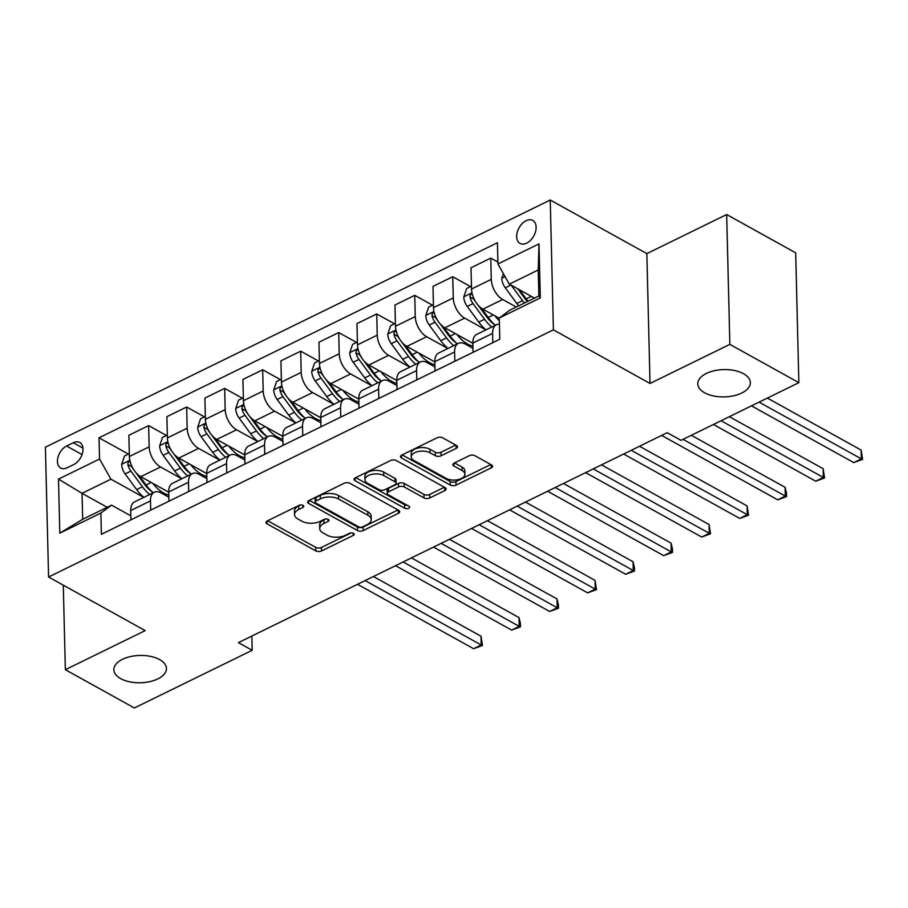 <?xml version="1.0" encoding="UTF-8"?>
<svg xmlns="http://www.w3.org/2000/svg" width="908" height="908" viewBox="0 0 908 908"><rect width="100%" height="100%" fill="white"/><g stroke="black" fill="none" stroke-linecap="round" stroke-linejoin="round"><path stroke-width="1.36" d="M303.045 505.393A2.826 1.464 178.6 0 0 299.061 505.359L267.338 520.886A4.029 2.1 178.6 0 0 266.021 522.486A4.029 2.1 178.6 0 0 267.066 523.848L315.836 550.906A4.029 2.1 178.6 0 0 321.523 550.952L353.246 535.425A2.826 1.464 178.6 0 0 354.165 534.301A2.826 1.464 178.6 0 0 353.439 533.348A2.826 1.464 178.6 0 0 349.455 533.314L345.346 535.323A12.905 6.708 178.6 0 1 327.118 535.198L323.055 532.939A12.905 6.708 178.6 0 1 319.718 528.581A12.905 6.708 178.6 0 1 323.94 523.451L328.049 521.442A2.826 1.464 178.6 0 0 328.968 520.318A2.826 1.464 178.6 0 0 328.242 519.365A2.826 1.464 178.6 0 0 324.258 519.342L320.149 521.351A12.905 6.708 178.6 0 1 301.921 521.215L297.858 518.956A12.905 6.708 178.6 0 1 294.521 514.598A12.905 6.708 178.6 0 1 298.743 509.467L302.852 507.459A2.826 1.464 178.6 0 0 303.771 506.346A2.826 1.464 178.6 0 0 303.045 505.393M704.597 392.767A26.287 13.654 178.6 0 0 733.675 395.786A26.287 13.654 178.6 0 0 750.337 382.597A26.287 13.654 178.6 0 0 743.516 373.71A26.287 13.654 178.6 0 0 714.426 370.702A26.287 13.654 178.6 0 0 697.775 383.88A26.287 13.654 178.6 0 0 704.597 392.767M120.685 678.639A26.287 13.654 178.6 0 0 149.775 681.647A26.287 13.654 178.6 0 0 166.436 668.458A26.287 13.654 178.6 0 0 159.615 659.583A26.287 13.654 178.6 0 0 130.525 656.563A26.287 13.654 178.6 0 0 113.863 669.752A26.287 13.654 178.6 0 0 120.685 678.639M526.118 220.712A13.143 8.41 -61 0 0 517.231 232.3A13.143 8.41 -61 0 0 520.023 243.435A13.143 8.41 -61 0 0 526.674 243.162A13.143 8.41 -61 0 0 535.561 231.574A13.143 8.41 -61 0 0 532.769 220.44A13.143 8.41 -61 0 0 526.118 220.712M456.145 448.404A4.029 2.1 178.6 0 0 457.462 446.804A4.029 2.1 178.6 0 0 456.418 445.442L442.741 437.849A4.029 2.1 178.6 0 0 437.043 437.804L401.824 455.044A4.029 2.1 178.6 0 0 400.496 456.656A4.029 2.1 178.6 0 0 401.54 458.018L450.311 485.076A4.029 2.1 178.6 0 0 456.009 485.11L491.228 467.87A4.029 2.1 178.6 0 0 492.556 466.269A4.029 2.1 178.6 0 0 491.512 464.907L474.975 455.737A4.029 2.1 178.6 0 0 469.288 455.691L454.216 463.069A4.029 2.1 178.6 0 0 452.888 464.669A4.029 2.1 178.6 0 0 453.932 466.042L462.127 470.582A10.783 5.607 178.6 0 1 464.93 474.226A10.783 5.607 178.6 0 1 458.097 479.64A10.783 5.607 178.6 0 1 446.157 478.403L414.059 460.594A10.783 5.607 178.6 0 1 411.256 456.94A10.783 5.607 178.6 0 1 418.089 451.537A10.783 5.607 178.6 0 1 430.029 452.774L435.375 455.737A4.029 2.1 178.6 0 0 441.072 455.782L456.145 448.404L456.066 445.238M650.015 383.46L729.85 344.37L798.858 382.654L795.68 252.821L726.672 214.538L646.848 253.627L550.237 200.021L553.403 329.854L650.015 383.46L646.848 253.627M63.288 585.172L65.353 669.695L145.178 630.606L48.578 577.011L553.403 329.854M65.353 669.695L134.361 707.979L252.197 650.287L251.857 636.043M798.858 382.654L681.011 440.346L667.21 432.696L238.395 642.626L252.197 650.287M349.898 483.294A4.029 2.1 178.6 0 0 344.211 483.26L308.981 500.501A4.029 2.1 178.6 0 0 307.664 502.101A4.029 2.1 178.6 0 0 308.709 503.463L357.48 530.522A4.029 2.1 178.6 0 0 363.166 530.567L398.396 513.315A4.029 2.1 178.6 0 0 399.713 511.715A4.029 2.1 178.6 0 0 398.669 510.353L349.898 483.294M355.403 477.778L390.622 460.526A4.029 2.1 178.6 0 1 396.319 460.572L445.09 487.63A4.029 2.1 178.6 0 1 446.134 488.992A4.029 2.1 178.6 0 1 444.806 490.592L429.734 497.97A4.029 2.1 178.6 0 1 424.047 497.936L404.264 486.96A4.029 2.1 178.6 0 0 398.567 486.915L388.567 491.818A4.029 2.1 178.6 0 0 387.251 493.419A4.029 2.1 178.6 0 0 388.295 494.781L408.884 506.199A2.826 1.464 178.6 0 1 409.621 507.152A2.826 1.464 178.6 0 1 407.828 508.571A2.826 1.464 178.6 0 1 404.707 508.242L355.13 480.741A4.029 2.1 178.6 0 1 354.075 479.379A4.029 2.1 178.6 0 1 355.403 477.778M67.135 467.779L73.832 464.51A12.735 8.149 -61 0 0 82.446 453.274A12.735 8.149 -61 0 0 79.745 442.491A12.735 8.149 -61 0 0 73.298 442.752L66.602 446.032A12.735 8.149 -61 0 0 57.987 457.257A12.735 8.149 -61 0 0 60.7 468.04A12.735 8.149 -61 0 0 67.135 467.779M550.237 200.021L45.4 447.179L48.578 577.011M107.201 507.288L82.038 493.328L82.673 519.297L111.57 505.143L100.867 513.054L101.39 534.29L499.786 339.24L499.264 318.016L509.956 310.105L538.853 295.963L538.217 269.994L509.32 284.136L534.483 298.096M100.867 513.054L59.815 533.155L58.487 479.118L99.551 459.017L110.935 479.186L143.77 497.402M128.403 454.079L99.029 437.792L99.551 459.017M99.029 437.792L497.425 242.742L497.936 263.978L539 243.877L540.317 297.915L499.264 318.016M729.85 344.37L726.672 214.538M110.935 479.186L82.038 493.328L58.487 479.118M497.89 262.06L490.763 258.11L491.285 279.346A16.435 9.307 63.9 0 0 502.669 299.504L516.243 307.029M490.763 258.11L471.002 267.792L471.524 289.016A16.435 9.307 63.9 0 0 482.908 309.185L499.264 318.265M470.537 286.587L452.751 276.724L453.274 297.949A16.435 9.307 63.9 0 0 464.658 318.118L485.905 329.899M452.751 276.724L432.991 286.406L433.502 307.63A16.435 9.307 63.9 0 0 444.886 327.788L472.841 343.303M432.514 305.201L414.74 295.338L415.262 316.563A16.435 9.307 63.9 0 0 426.647 336.72L447.882 348.513M414.74 295.338L394.969 305.009L395.491 326.244A16.435 9.307 63.9 0 0 406.875 346.402L434.83 361.917M394.503 323.804L376.729 313.941L377.24 335.177A16.435 9.307 63.9 0 0 388.624 355.334L409.871 367.127M376.729 313.941L356.957 323.623L357.48 344.847A16.435 9.307 63.9 0 0 368.864 365.016L396.819 380.52M356.492 342.418L338.707 332.555L339.229 353.779A16.435 9.307 63.9 0 0 350.613 373.948L371.86 385.73M338.707 332.555L318.946 342.237L319.457 363.461A16.435 9.307 63.9 0 0 330.841 383.619L358.796 399.134M318.47 361.032L300.696 351.169L301.218 372.394A16.435 9.307 63.9 0 0 312.602 392.562L333.838 404.344M300.696 351.169L280.924 360.839L281.446 382.075A16.435 9.307 63.9 0 0 292.83 402.233L320.785 417.748M280.459 379.646L262.684 369.783L263.195 391.007A16.435 9.307 63.9 0 0 274.579 411.165L295.826 422.958M262.684 369.783L242.913 379.453L243.435 400.689A16.435 9.307 63.9 0 0 254.819 420.847L282.774 436.362M242.447 398.249L224.662 388.386L225.184 409.621A16.435 9.307 63.9 0 0 236.568 429.779L257.815 441.56M224.662 388.386L204.902 398.067L205.412 419.292A16.435 9.307 63.9 0 0 216.796 439.461L244.763 454.965M204.425 416.863L186.651 407L187.173 428.224A16.435 9.307 63.9 0 0 198.557 448.393L219.793 460.174M186.651 407L166.879 416.681L167.401 437.906A16.435 9.307 63.9 0 0 178.785 458.063L206.74 473.579M166.414 435.477L148.64 425.614L149.15 446.838A16.435 9.307 63.9 0 0 160.534 466.996L181.782 478.788M148.64 425.614L128.868 435.284L129.39 456.52A16.435 9.307 63.9 0 0 140.774 476.677L168.729 492.193M130.831 515.835L111.57 505.143M168.854 497.232L161.17 492.965A16.435 9.307 63.9 0 0 154.292 492.25A16.435 9.307 63.9 0 0 150.478 500.876L150.705 510.148M206.865 478.618L199.192 474.362A16.435 9.307 63.9 0 0 192.303 473.636A16.435 9.307 63.9 0 0 188.489 482.261L188.716 491.534M244.876 460.004L237.204 455.748A16.435 9.307 63.9 0 0 230.326 455.022A16.435 9.307 63.9 0 0 226.501 463.659L226.728 472.92M282.899 441.39L275.215 437.134A16.435 9.307 63.9 0 0 268.337 436.408A16.435 9.307 63.9 0 0 264.523 445.045L264.75 454.306M320.91 422.788L313.237 418.52A16.435 9.307 63.9 0 0 306.348 417.805A16.435 9.307 63.9 0 0 302.534 426.431L302.761 435.704M358.921 404.174L351.248 399.917A16.435 9.307 63.9 0 0 344.359 399.191A16.435 9.307 63.9 0 0 340.545 407.828L340.772 417.09M396.944 385.56L389.26 381.303A16.435 9.307 63.9 0 0 382.381 380.577A16.435 9.307 63.9 0 0 378.568 389.214L378.795 398.476M434.955 366.957L427.271 362.689A16.435 9.307 63.9 0 0 420.393 361.974A16.435 9.307 63.9 0 0 416.579 370.6L416.806 379.862M472.966 348.343L465.293 344.075A16.435 9.307 63.9 0 0 458.404 343.36A16.435 9.307 63.9 0 0 454.59 351.986L454.817 361.259M154.292 492.25L134.52 501.92A16.435 9.307 63.9 0 0 130.707 510.557L130.934 519.819M192.303 473.636L172.543 483.317A16.435 9.307 63.9 0 0 168.718 491.943L168.945 501.205M230.326 455.022L210.554 464.703A16.435 9.307 63.9 0 0 206.74 473.329L206.967 482.602M268.337 436.408L248.565 446.089A16.435 9.307 63.9 0 0 244.751 454.726L244.978 463.988M306.348 417.805L286.587 427.475A16.435 9.307 63.9 0 0 282.763 436.112L282.99 445.374M344.359 399.191L324.599 408.872A16.435 9.307 63.9 0 0 320.785 417.498L321.012 426.771M382.381 380.577L362.61 390.258A16.435 9.307 63.9 0 0 358.796 398.896L359.023 408.157M420.393 361.974L400.621 371.644A16.435 9.307 63.9 0 0 396.807 380.282L397.034 389.543M458.404 343.36L438.643 353.042A16.435 9.307 63.9 0 0 434.83 361.668L435.057 370.929M499.411 324.213A16.435 9.307 63.9 0 0 496.426 324.746L476.655 334.428A16.435 9.307 63.9 0 0 472.841 343.054L473.068 352.327M496.426 324.746A16.435 9.307 63.9 0 0 492.613 333.384L492.84 342.645M509.32 284.136L497.936 263.978M82.673 519.297L59.815 533.155M539 243.877L538.217 269.994M540.317 297.915L538.853 295.963M300.718 504.95L298.664 505.96A12.905 6.708 178.6 0 0 294.43 511.091L294.521 514.598M319.718 528.581L319.627 525.074A12.905 6.708 178.6 0 1 323.861 519.944L325.915 518.933M267.667 520.727L315.746 547.399A4.029 2.1 178.6 0 0 321.443 547.445L351.112 532.917M309.31 500.342L357.389 527.015A4.029 2.1 178.6 0 0 363.087 527.049L397.976 509.967M316.063 501A2.826 1.464 178.6 0 0 315.133 502.113A2.826 1.464 178.6 0 0 315.87 503.077L358.671 526.822A2.826 1.464 178.6 0 0 362.655 526.856L366.991 524.733A12.905 6.708 178.6 0 0 371.213 519.603A12.905 6.708 178.6 0 0 367.865 515.245L338.605 499.014A12.905 6.708 178.6 0 0 320.388 498.878L316.063 501L315.973 497.493A2.826 1.464 178.6 0 0 315.053 498.606L315.133 502.113M371.213 519.603L371.134 516.096A12.905 6.708 178.6 0 0 367.785 511.737L367.865 515.245M315.973 497.493L320.297 495.371A12.905 6.708 178.6 0 1 338.525 495.507L367.785 511.737M444.398 487.244L429.654 494.463L429.734 497.97M387.251 493.419L387.16 489.9A4.029 2.1 178.6 0 1 388.488 488.3L398.487 483.408A4.029 2.1 178.6 0 1 404.174 483.453L423.957 494.417A4.029 2.1 178.6 0 0 429.654 494.463M355.732 477.608L404.616 504.734A2.826 1.464 178.6 0 0 407.022 505.166M383.744 475.576A10.783 5.607 178.6 0 0 371.803 474.339A10.783 5.607 178.6 0 0 364.971 479.742A10.783 5.607 178.6 0 0 367.774 483.385L379.079 489.662A4.029 2.1 178.6 0 0 384.776 489.707L394.776 484.815A4.029 2.1 178.6 0 0 396.104 483.215A4.029 2.1 178.6 0 0 395.048 481.853L383.744 475.576L383.653 472.058A10.783 5.607 178.6 0 0 371.724 470.832A10.783 5.607 178.6 0 0 364.891 476.235L364.971 479.742M396.104 483.215L396.013 479.696A4.029 2.1 178.6 0 0 394.969 478.334L395.048 481.853M383.653 472.058L394.969 478.334M411.256 456.94L411.165 453.433A10.783 5.607 178.6 0 1 418.009 448.03A10.783 5.607 178.6 0 1 429.938 449.267L435.295 452.229A4.029 2.1 178.6 0 0 440.982 452.275L455.725 445.056M464.93 474.226L464.839 470.719A10.783 5.607 178.6 0 0 462.047 467.075L462.127 470.582M454.545 462.91L462.047 467.075M402.153 454.885L450.22 481.558A4.029 2.1 178.6 0 0 455.918 481.603L490.819 464.521M129.322 453.637L124.51 455.986L121.638 464.499A10.885 6.163 63.9 0 0 125.134 473.931L136.631 489.594A31.428 17.797 63.9 0 0 143.873 497.346M152.726 483.306A31.428 17.797 63.9 0 0 168.797 495.053M130.026 461.139L128.062 462.569L127.824 464.487A10.885 6.163 63.9 0 0 130.911 471.104L142.42 486.767A31.428 17.797 63.9 0 0 149.65 494.519M152.771 492.295A26.082 14.766 -116.1 0 1 144.293 484.043L135.667 472.308M357.525 584.298L473.601 648.709L481.206 644.986L480.99 636.213L373.415 576.523M153.293 492.738A31.428 17.797 -116.1 0 1 146.063 484.974L139.253 475.701M133.714 469.64L132.784 468.38A5.55 3.144 -116.1 0 1 131.796 466.689L127.824 464.487M480.99 636.213L482.454 645.452L481.206 644.986L365.13 580.587M482.454 645.452L473.601 648.709M167.333 435.023L162.521 437.384L159.66 445.885A10.885 6.163 63.9 0 0 163.145 455.317L174.654 470.98A31.428 17.797 63.9 0 0 181.884 478.743M190.737 464.703A31.428 17.797 63.9 0 0 206.808 476.439M168.048 442.525L166.085 443.955L165.835 445.873A10.885 6.163 63.9 0 0 168.922 452.49L180.431 468.153A31.428 17.797 63.9 0 0 187.661 475.906M190.793 473.681A26.082 14.766 -116.1 0 1 182.304 465.429L173.678 453.694M395.548 565.695L511.624 630.095L519.228 626.372L519.013 617.599L411.438 557.909M191.304 474.124A31.428 17.797 -116.1 0 1 184.074 466.36L177.264 457.099M171.726 451.026L170.795 449.766A5.55 3.144 -116.1 0 1 169.807 448.075L165.835 445.873M519.013 617.599L520.386 623.342L520.466 626.849L519.228 626.372L403.152 561.973M520.466 626.849L511.624 630.095M205.344 416.409L200.543 418.77L197.672 427.271A10.885 6.163 63.9 0 0 201.156 436.703L212.665 452.366A31.428 17.797 63.9 0 0 219.895 460.129M228.748 446.089A31.428 17.797 63.9 0 0 244.831 457.825M206.059 423.911L204.096 425.353L203.857 427.271A10.885 6.163 63.9 0 0 206.933 433.876L218.442 449.539A31.428 17.797 63.9 0 0 225.672 457.303M228.805 455.078A26.082 14.766 -116.1 0 1 220.315 446.815L211.7 435.08M433.559 547.081L549.635 611.481L557.24 607.758L557.024 598.985L449.449 539.307M229.327 455.51A31.428 17.797 -116.1 0 1 222.097 447.757L215.287 438.485M209.737 432.424L208.806 431.152A5.55 3.144 -116.1 0 1 207.83 429.473L203.857 427.271M557.024 598.985L558.397 604.728L558.477 608.235L557.24 607.758L441.163 543.359M558.477 608.235L549.635 611.481M243.355 397.806L238.554 400.156L235.683 408.668A10.885 6.163 63.9 0 0 239.167 418.1L250.676 433.763A31.428 17.797 63.9 0 0 257.906 441.515M266.77 427.475A31.428 17.797 63.9 0 0 282.842 439.222M244.07 405.309L242.107 406.739L241.868 408.657A10.885 6.163 63.9 0 0 244.956 415.262L256.465 430.925A31.428 17.797 63.9 0 0 263.695 438.689M266.816 436.464A26.082 14.766 -116.1 0 1 258.337 428.213L249.711 416.477M471.57 528.467L587.646 592.867L595.251 589.144L595.035 580.371L487.46 520.693M267.338 436.896A31.428 17.797 -116.1 0 1 260.108 429.144L253.298 419.871M247.759 413.81L246.828 412.538A5.55 3.144 -116.1 0 1 245.841 410.859L241.868 408.657M595.035 580.371L596.499 589.621L595.251 589.144L479.174 524.745M596.499 589.621L587.646 592.867M281.378 379.192L276.565 381.542L273.705 390.054A10.885 6.163 63.9 0 0 277.19 399.486L288.699 415.149A31.428 17.797 63.9 0 0 295.929 422.901M304.782 408.872A31.428 17.797 63.9 0 0 320.853 420.608M282.093 386.695L280.118 388.125L279.88 390.043A10.885 6.163 63.9 0 0 282.967 396.66L294.476 412.323A31.428 17.797 63.9 0 0 301.706 420.075M304.827 417.85A26.082 14.766 -116.1 0 1 296.349 409.599L287.723 397.863M509.592 509.865L625.669 574.265L633.273 570.542L633.058 561.768L525.482 502.079M305.349 418.293A31.428 17.797 -116.1 0 1 298.119 410.529L291.309 401.268M285.77 395.196L284.84 393.936A5.55 3.144 -116.1 0 1 283.852 392.245L279.88 390.043M633.058 561.768L634.431 567.5L634.51 571.019L633.273 570.542L517.197 506.142M634.51 571.019L625.669 574.265M319.389 360.578L314.588 362.939L311.716 371.44A10.885 6.163 63.9 0 0 315.201 380.872L326.71 396.535A31.428 17.797 63.9 0 0 333.94 404.298M342.793 390.258A31.428 17.797 63.9 0 0 358.876 401.994M320.104 368.081L318.141 369.511L317.902 371.429A10.885 6.163 63.9 0 0 320.978 378.046L332.487 393.709A31.428 17.797 63.9 0 0 339.717 401.461M342.849 399.236A26.082 14.766 -116.1 0 1 334.36 390.985L325.745 379.249M547.603 491.251L663.68 555.651L671.284 551.928L671.069 543.154L563.493 483.465M343.372 399.679A31.428 17.797 -116.1 0 1 336.142 391.927L329.332 382.654M323.781 376.582L322.851 375.322A5.55 3.144 -116.1 0 1 321.875 373.642L317.902 371.429M671.069 543.154L672.442 548.897L672.522 552.404L671.284 551.928L555.208 487.528M672.522 552.404L663.68 555.651M357.4 341.976L352.599 344.325L349.728 352.826A10.885 6.163 63.9 0 0 353.212 362.258L364.721 377.921A31.428 17.797 63.9 0 0 371.951 385.684M380.815 371.644A31.428 17.797 63.9 0 0 396.887 383.38M358.115 349.466L356.152 350.908L355.913 352.826A10.885 6.163 63.9 0 0 359 359.432L370.498 375.095A31.428 17.797 63.9 0 0 377.739 382.858M380.861 380.634A26.082 14.766 -116.1 0 1 372.382 372.371L363.756 360.635M585.615 472.637L701.691 537.037L709.296 533.314L709.08 524.54L601.505 464.862M381.383 381.065A31.428 17.797 -116.1 0 1 374.153 373.313L367.343 364.04M361.804 357.979L360.873 356.708A5.55 3.144 -116.1 0 1 359.886 355.028L355.913 352.826M709.08 524.54L710.544 533.791L709.296 533.314L593.219 468.914M710.544 533.791L701.691 537.037M395.423 323.361L390.61 325.711L387.75 334.223A10.885 6.163 63.9 0 0 391.234 343.655L402.743 359.318A31.428 17.797 63.9 0 0 409.973 367.07M418.826 353.03A31.428 17.797 63.9 0 0 434.898 364.778M396.138 330.864L394.163 332.294L393.924 334.212A10.885 6.163 63.9 0 0 397.012 340.818L408.521 356.481A31.428 17.797 63.9 0 0 415.75 364.244M418.872 362.02A26.082 14.766 -116.1 0 1 410.393 353.768L401.767 342.032M623.637 454.023L739.714 518.423L747.318 514.7L747.102 505.938L639.527 446.248M419.394 362.462A31.428 17.797 -116.1 0 1 412.164 354.699L405.354 345.426M399.815 339.365L398.884 338.105A5.55 3.144 -116.1 0 1 397.897 336.414L393.924 334.212M747.102 505.938L748.555 515.177L747.318 514.7L631.23 450.3M748.555 515.177L739.714 518.423M433.434 304.748L428.633 307.097L425.761 315.609A10.885 6.163 63.9 0 0 429.246 325.041L440.755 340.704A31.428 17.797 63.9 0 0 447.984 348.456M456.837 334.428A31.428 17.797 63.9 0 0 472.92 346.164M434.149 312.25L432.185 313.68L431.947 315.598A10.885 6.163 63.9 0 0 435.023 322.215L446.532 337.878A31.428 17.797 63.9 0 0 453.762 345.63M456.894 343.406A26.082 14.766 -116.1 0 1 448.404 335.154L439.79 323.418M661.648 435.42L777.725 499.82L785.329 496.097L785.114 487.324L691.34 435.295M457.416 343.848A31.428 17.797 -116.1 0 1 450.186 336.085L443.376 326.823M437.826 320.751L436.896 319.491A5.55 3.144 -116.1 0 1 435.919 317.8L431.947 315.598M785.114 487.324L786.487 493.067L786.566 496.574L785.329 496.097L683.054 439.347M786.566 496.574L777.725 499.82M471.445 286.133L466.644 288.494L463.772 296.995A10.885 6.163 63.9 0 0 467.257 306.427L478.766 322.09A31.428 17.797 63.9 0 0 485.996 329.854M494.86 315.814A31.428 17.797 63.9 0 0 499.332 320.751M472.16 293.636L470.196 295.077L469.958 296.995A10.885 6.163 63.9 0 0 473.034 303.601L484.543 319.264A31.428 17.797 63.9 0 0 491.773 327.028M494.905 324.803A26.082 14.766 -116.1 0 1 486.427 316.54L477.801 304.804M713.461 424.467L815.736 481.206L823.34 477.483L823.125 468.71L729.351 416.681M495.428 325.234A31.428 17.797 -116.1 0 1 488.198 317.482L481.388 308.209M475.849 302.148L474.918 300.877A5.55 3.144 -116.1 0 1 473.931 299.197L469.958 296.995M823.125 468.71L824.589 477.96L823.34 477.483L721.065 420.745M824.589 477.96L815.736 481.206M503.395 273.626L501.784 278.393A10.885 6.163 63.9 0 0 505.279 287.813L516.788 303.488A31.428 17.797 63.9 0 0 518.638 305.86M532.871 297.2A31.428 17.797 63.9 0 0 533.847 298.414M511.181 285.169L522.565 300.65A31.428 17.797 63.9 0 0 524.415 303.022M527.434 301.547A26.082 14.766 -116.1 0 1 524.438 297.926L517.73 288.801M751.484 405.853L853.758 462.592L861.351 458.869L861.147 450.096L767.362 398.067M528.07 301.24A31.428 17.797 -116.1 0 1 526.209 298.868L519.569 289.822M861.147 450.096L862.6 459.346L861.351 458.869L759.077 402.131M862.6 459.346L853.758 462.592M502.669 299.504L482.908 309.185M464.658 318.118L444.886 327.788M426.647 336.72L406.875 346.402M388.624 355.334L368.864 365.016M350.613 373.948L330.841 383.619M312.602 392.562L292.83 402.233M274.579 411.165L254.819 420.847M236.568 429.779L216.796 439.461M198.557 448.393L178.785 458.063M160.534 466.996L140.774 476.677M150.478 500.876L130.707 510.557M149.15 446.838L129.39 456.52M187.173 428.224L167.401 437.906M188.489 482.261L168.718 491.943M225.184 409.621L205.412 419.292M226.501 463.659L206.74 473.329M263.195 391.007L243.435 400.689M264.523 445.045L244.751 454.726M301.218 372.394L281.446 382.075M302.534 426.431L282.763 436.112M339.229 353.779L319.457 363.461M340.545 407.828L320.785 417.498M377.24 335.177L357.48 344.847M378.568 389.214L358.796 398.896M415.262 316.563L395.491 326.244M416.579 370.6L396.807 380.282M453.274 297.949L433.502 307.63M454.59 351.986L434.83 361.668M491.285 279.346L471.524 289.016M492.613 333.384L472.841 343.054M82.038 454.59L66.602 446.032M82.934 448.098L73.298 442.752M298.664 505.96L298.743 509.467M327.992 519.251L328.049 521.442M323.861 519.944L323.94 523.451M353.189 533.223L353.246 535.425M321.443 547.445L321.523 550.952M315.746 547.399L315.836 550.906M266.997 521.079L267.066 523.848M302.795 505.268L302.852 507.459M398.317 510.16L398.396 513.315M363.087 527.049L363.166 530.567M357.389 527.015L357.48 530.522M308.641 500.694L308.709 503.463M338.525 495.507L338.605 499.014M320.297 495.371L320.388 498.878M444.738 487.437L444.806 490.592M423.957 494.417L424.047 497.936M404.174 483.453L404.264 486.96M398.487 483.408L398.567 486.915M388.488 488.3L388.567 491.818M404.616 504.734L404.707 508.242M355.062 477.96L355.13 480.741M440.982 452.275L441.072 455.782M435.295 452.229L435.375 455.737M429.938 449.267L430.029 452.774M453.864 463.262L453.932 466.042M491.149 464.703L491.228 467.87M455.918 481.603L456.009 485.11M450.22 481.558L450.311 485.076M401.472 455.237L401.54 458.018M129.844 460.299L121.717 464.283M142.42 486.767L136.631 489.594M151.193 482.466L146.063 484.974M130.911 471.104L125.134 473.931M167.855 441.697L159.729 445.669M180.431 468.153L174.654 470.98M189.216 463.852L184.074 466.36M168.922 452.49L163.145 455.317M205.866 423.083L197.74 427.066M218.442 449.539L212.665 452.366M227.227 445.238L222.097 447.757M206.933 433.876L201.156 436.703M243.889 404.469L235.751 408.452M256.465 430.925L250.676 433.763M265.238 426.635L260.108 429.144M244.956 415.262L239.167 418.1M281.9 385.866L273.773 389.838M294.476 412.323L288.699 415.149M303.261 408.021L298.119 410.529M282.967 396.66L277.19 399.486M319.911 367.252L311.784 371.224M332.487 393.709L326.71 396.535M341.272 389.407L336.142 391.927M320.978 378.046L315.201 380.872M357.934 348.638L349.796 352.622M370.498 375.095L364.721 377.921M379.283 370.793L374.153 373.313M359 359.432L353.212 362.258M395.945 330.024L387.818 334.008M408.521 356.481L402.743 359.318M417.294 352.191L412.164 354.699M397.012 340.818L391.234 343.655M433.956 311.421L425.829 315.394M446.532 337.878L440.755 340.704M455.317 333.576L450.186 336.085M435.023 322.215L429.246 325.041M471.978 292.807L463.84 296.78M484.543 319.264L478.766 322.09M493.328 314.962L488.198 317.482M473.034 303.601L467.257 306.427M505.075 276.599L501.863 278.177M522.565 300.65L516.788 303.488M531.339 296.349L526.209 298.868M510.954 285.044L505.279 287.813"/></g></svg>
